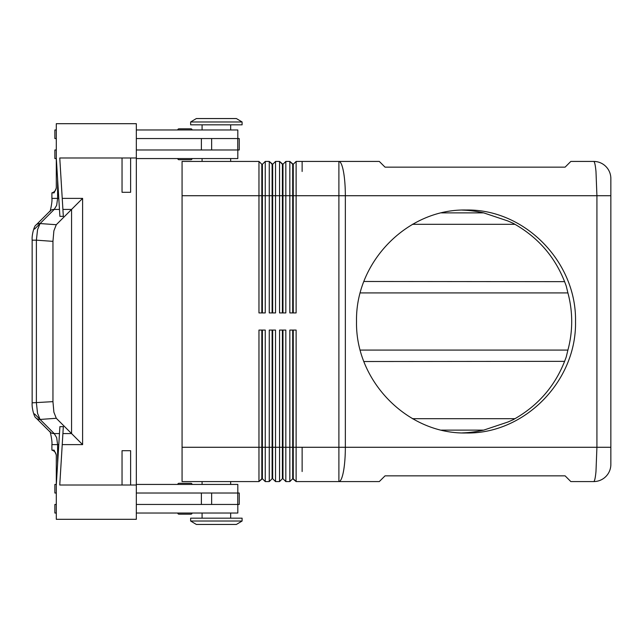 <?xml version="1.0" encoding="UTF-8"?>
<svg xmlns="http://www.w3.org/2000/svg" width="643" height="643" viewBox="0 0 643 643"><rect width="100%" height="100%" fill="white"/><g stroke="black" fill="none" stroke-linecap="round" stroke-linejoin="round"><path stroke-width="0.96" d="M192.072 129.974A1.141 1.141 0 0 0 190.931 128.833L178.923 128.833A1.141 1.141 0 0 0 177.781 129.974M57.613 463.949L57.613 444.618L56.664 437.658L54.213 433.575A5.715 5.345 -45 0 1 50.17 432.088L36.04 417.966L50.033 431.959M190.931 159.705L178.923 159.705A1.141 1.141 0 0 1 177.781 158.564A1.141 1.141 0 0 0 178.923 159.705L190.931 159.705A1.141 1.141 0 0 0 192.072 158.564M261.822 312.924L261.822 195.721L258.96 195.721L258.96 161.425L261.822 164.278L258.96 161.425L182.065 161.425L182.065 195.721L258.96 195.721L258.96 312.924L265.254 312.924L265.254 161.425L262.392 164.278L262.392 312.924M230.66 161.425L230.66 158.564M202.079 158.564L202.079 161.425M56.295 149.988L54.864 149.988L54.864 158.564L56.295 158.564M136.332 158.564L237.814 158.564L237.814 149.988M237.733 149.988L239.236 149.988L239.236 138.55L237.733 138.55L237.733 149.988L136.332 149.988M136.332 138.55L237.733 138.55M237.814 138.55L237.814 129.974L136.332 129.974M56.295 455.694C56.11 452.833 54.639 450.976 51.898 450.132L54.092 450.132L56.295 454.834L56.295 519.311L136.332 519.311L136.332 123.689L56.295 123.689L56.295 188.166L54.092 192.868L51.898 192.868C54.639 192.024 56.11 190.167 56.295 187.306M59.469 433.575L54.213 433.575L40.083 419.445L37.551 413.336L36.386 402.831L36.386 240.169L32.15 240.169L32.15 402.831L52.951 401.642L52.951 241.358L53.883 230.829L56.287 224.712L40.083 223.555A5.715 5.345 -135 0 0 36.04 225.034L50.17 210.912A5.715 5.345 -135 0 1 54.213 209.425L56.664 205.342L57.613 198.382L51.898 198.382L51.898 192.868M36.04 417.966A5.715 5.345 -45 0 1 35.92 417.846A5.715 5.345 -45 0 0 40.083 419.445L56.287 418.288L53.883 412.171L52.951 401.642M52.951 241.358L36.386 240.169L37.551 229.664L40.083 223.555L54.213 209.425L59.469 209.425M56.287 418.288L71.566 433.575L62.901 433.575M62.226 444.618L82.609 444.618L82.609 198.382L56.287 224.712M82.609 444.618L71.566 433.575L71.566 209.425L62.901 209.425M56.295 485.007L59.895 426.647L63.327 426.647L59.759 485.007L122.041 485.007L122.041 450.703L130.617 450.703L130.617 485.007L136.332 485.007M130.617 157.993L130.617 192.297L122.041 192.297L122.041 157.993L136.332 157.993M122.041 485.007L130.617 485.007M136.332 504.45L239.236 504.45L239.236 493.012L136.332 493.012M122.041 157.993L59.759 157.993L63.327 216.353L59.895 216.353L56.295 157.993M237.814 504.45L237.814 513.026L136.332 513.026M56.295 513.026L54.864 513.026L54.864 504.45L56.295 504.45M192.072 513.026A1.141 1.141 0 0 1 190.931 514.167L178.923 514.167A1.141 1.141 0 0 1 177.781 513.026M230.66 513.026L230.66 518.17M202.079 518.17L202.079 513.026M56.295 493.012L54.864 493.012L54.864 484.436L56.295 484.436M136.332 484.436L237.814 484.436L237.814 493.012M190.931 483.295L178.923 483.295L190.931 483.295A1.141 1.141 0 0 1 192.072 484.436M177.781 484.436A1.141 1.141 0 0 1 178.923 483.295A1.141 1.141 0 0 0 177.781 484.436M230.66 481.575L230.66 484.436M202.079 484.436L202.079 481.575M56.295 138.55L54.864 138.55L54.864 129.974L56.295 129.974M230.66 129.974L230.66 124.83M202.079 124.83L202.079 129.974M190.931 128.833L178.923 128.833L190.931 128.833M242.098 121.977L242.098 124.83L190.641 124.83L190.641 121.977L196.364 118.545L236.383 118.545L242.098 121.977L190.641 121.977M242.098 521.023L242.098 518.17L190.641 518.17L190.641 521.023L242.098 521.023L236.383 524.455L196.364 524.455L190.641 521.023M182.065 447.279L182.065 481.575L258.96 481.575L258.96 447.279L182.065 447.279L182.065 195.721M261.822 330.076L261.822 478.722L258.96 481.575L262.392 478.722L262.392 330.076M292.694 330.076L292.694 478.722L296.126 481.575L379.306 481.575L385.028 475.86L565.117 475.86L570.831 481.575L593.698 481.575A17.152 17.152 0 0 0 605.827 476.551A17.152 17.152 0 0 1 593.698 481.575C594.582 481.422 595.346 478.079 595.981 471.528L596.921 447.279L345.347 447.279L345.347 195.721A34.304 6.454 -90 0 0 343.45 171.472A34.304 6.454 -90 0 0 338.893 161.425L302.13 161.425L302.13 171.472L302.13 161.425L296.126 161.425L293.264 164.278L293.264 312.924M282.406 330.076L282.406 478.722L282.976 478.722L282.976 447.279L293.264 447.279L293.264 478.722L296.126 481.575L296.126 330.076L289.832 330.076L289.832 481.575L292.694 478.722L289.832 481.575L285.83 481.575L285.83 330.076L279.544 330.076L279.544 481.575L282.406 478.722L279.544 481.575L275.542 481.575L275.542 330.076L269.256 330.076L269.256 481.575L272.11 478.722L269.256 481.575L265.254 481.575L265.254 330.076L258.96 330.076L258.96 447.279L272.11 447.279L272.11 478.722L272.68 478.722L272.68 330.076M292.694 312.924L292.694 164.278L289.832 161.425L289.832 312.924L296.126 312.924L296.126 195.721L338.893 195.721L338.893 161.425L379.306 161.425L385.028 167.14L565.117 167.14L570.831 161.425L593.698 161.425A17.152 17.152 0 0 1 605.827 166.449A17.152 17.152 0 0 0 593.698 161.425C594.582 161.578 595.346 164.921 595.981 171.472L596.921 195.721L610.85 195.721L610.85 178.569L610.85 464.431A17.152 17.152 0 0 1 605.827 476.551A17.152 17.152 0 0 0 610.85 464.431L610.85 447.279L596.921 447.279L596.921 195.721L338.893 195.721L338.893 481.575A34.304 6.454 -90 0 0 343.45 471.528A34.304 6.454 -90 0 0 345.347 447.279L302.13 447.279L302.13 471.528L302.13 447.279L293.264 447.279L293.264 330.076M282.406 312.924L282.406 164.278L279.544 161.425L279.544 312.924L285.83 312.924L285.83 195.721L296.126 195.721L296.126 161.425M272.11 312.924L272.11 164.278L269.256 161.425L269.256 312.924L275.542 312.924L275.542 161.425L272.68 164.278L272.68 312.924M275.542 161.425L279.544 161.425L282.976 164.278L282.976 195.721L285.83 195.721L285.83 161.425L282.976 164.278L285.83 161.425L289.832 161.425L293.264 164.278M605.827 166.449A17.152 17.152 0 0 1 610.85 178.569A17.152 17.152 0 0 0 605.827 166.449M356.527 321.5C355.298 261.91 407.493 208.766 466.022 210.02C524.551 208.766 576.739 261.91 575.517 321.5C576.739 381.09 524.551 434.234 466.022 432.98C407.493 434.234 355.298 381.09 356.527 321.5M462.148 432.916A113.57 111.48 0 0 0 483.681 430.127L507.849 422.041L513.01 419.783C538.762 405.548 556.516 384.57 566.266 356.865L567.906 350.089A113.57 111.48 0 0 0 571.699 321.5A113.57 111.48 0 0 0 567.906 292.911L566.266 286.135C556.516 258.43 538.762 237.452 513.01 223.217L507.849 220.959L483.681 212.873A113.57 111.48 0 0 0 462.148 210.084M412.38 224.311L515.003 224.311M363.825 281.481L564.658 281.658M363.825 361.519L564.658 361.342M515.003 418.689L412.38 418.689M282.976 478.722L285.83 481.575L282.976 478.722M272.11 330.076L272.11 447.279L282.976 447.279L282.976 330.076M275.542 481.575L272.68 478.722M265.254 481.575L262.392 478.722M262.392 164.278L261.822 164.278L261.822 195.721L282.976 195.721L282.976 312.924M265.254 161.425L269.256 161.425L272.68 164.278M178.923 514.167L190.931 514.167L178.923 514.167M34.561 229.077L40.083 223.555L34.561 229.077M40.083 419.445L34.561 413.923L40.083 419.445M51.898 450.132L51.898 444.618L58.794 444.618M58.794 198.382L57.613 198.382L57.613 179.051M82.609 198.382L62.226 198.382M201.388 138.55L201.388 149.988M211.635 138.55L211.635 149.988M483.681 212.873L441.387 212.873M567.906 350.089L360.184 350.089M360.184 292.911L567.906 292.911M441.387 430.127L483.681 430.127M237.733 504.45L237.733 493.012M211.635 504.45L211.635 493.012M201.388 504.45L201.388 493.012M51.906 198.382C52.525 202.079 49.656 213.886 49.993 211.105L49.993 211.105C49.656 213.886 52.525 202.079 51.906 198.382M51.906 444.618C52.525 440.921 49.656 429.114 49.993 431.895C49.656 429.114 52.525 440.921 51.906 444.618M36.056 417.982C34.344 417.693 31.636 407.959 32.158 402.831M36.056 225.018C34.344 225.307 31.636 235.041 32.158 240.169"/></g></svg>
